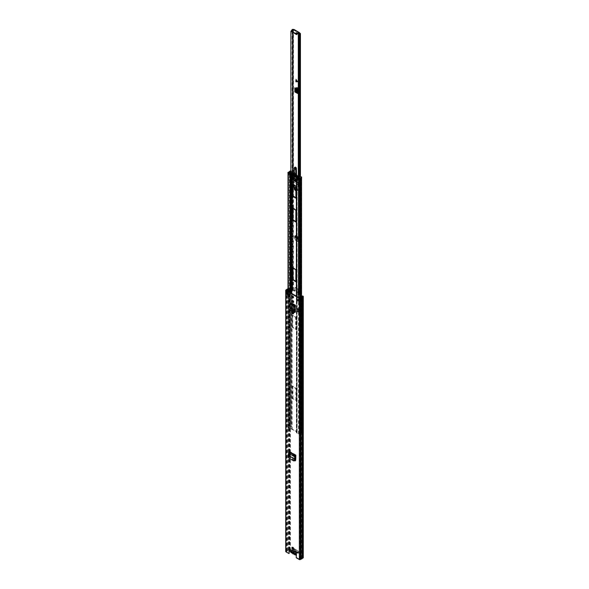 <?xml version="1.0" encoding="UTF-8"?>
<svg xmlns="http://www.w3.org/2000/svg" width="589" height="589" viewBox="0 0 589 589"><rect width="100%" height="100%" fill="white"/><g stroke="black" fill="none" stroke-linecap="round" stroke-linejoin="round"><path stroke-width="0.44" stroke-dasharray="2.94 2.21" d="M295.398 554.124L296.171 552.894A0.913 0.53 180 0 1 297.047 552.57A0.685 0.398 -0 0 0 297.548 551.893L293.609 549.618A0.685 0.398 -0 0 0 292.438 549.898A0.913 0.53 180 0 1 292.438 549.92A0.913 0.53 180 0 1 292.173 550.295A0.913 0.53 180 0 1 291.872 550.413L290.679 550.693L295.685 553.579L295.685 554.028L296.171 553.343A0.913 0.53 180 0 1 297.047 553.019A0.685 0.398 -0 0 0 297.548 552.342L293.609 550.067A0.685 0.398 -0 0 0 292.438 550.347A0.913 0.53 180 0 1 292.438 550.369A0.913 0.53 180 0 1 292.173 550.744A0.913 0.53 180 0 1 291.872 550.862L290.679 551.142L290.679 550.693M292.438 549.898A0.685 0.398 -0 0 0 292.438 549.905L292.438 550.354A0.685 0.398 -0 0 0 292.438 550.354L292.438 550.369M293.307 548.926A1.031 0.596 -120 0 0 293.536 548.882A1.031 0.596 -120 0 0 293.749 548.411A1.031 0.596 -120 0 0 293.3 547.372A1.031 0.596 -120 0 0 292.512 547.1A1.031 0.596 -120 0 0 292.35 547.277M293.432 313.701A1.053 0.604 -120 0 0 293.661 313.65A1.053 0.604 -120 0 0 293.882 313.171A1.053 0.604 -120 0 0 293.138 311.883L292.91 311.75A1.053 0.604 -120 0 0 292.387 311.699A1.053 0.604 -120 0 0 292.225 311.875M293.307 297.754A1.031 0.596 -120 0 0 293.536 297.703A1.031 0.596 -120 0 0 293.749 297.231A1.031 0.596 -120 0 0 293.3 296.201A1.031 0.596 -120 0 0 292.512 295.921A1.031 0.596 -120 0 0 292.35 296.105M293.432 302.356A1.053 0.604 -120 0 0 293.661 302.304A1.053 0.604 -120 0 0 293.882 301.826A1.053 0.604 -120 0 0 293.138 300.537L292.91 300.405A1.053 0.604 -120 0 0 292.387 300.353A1.053 0.604 -120 0 0 292.225 300.53M295.251 312.229L291.599 309.969L291.989 309.748A0.913 0.53 60 0 1 291.371 308.643L291.371 304.138M291.371 308.643L290.988 308.872A0.913 0.53 -120 0 0 291.599 309.969M290.988 308.872L290.988 304.093M294.78 460.252L290.775 457.94A0.913 0.53 60 0 1 290.134 456.858L289.744 457.086L289.611 451.785M294.64 460.62L290.392 458.168L290.775 457.94M289.744 457.086A0.913 0.53 -120 0 0 290.392 458.168M298.483 311.802L296.959 310.918M298.483 308.96L297.386 308.327L298.483 308.96L298.483 311.353L297.386 310.72L298.483 311.353M297.386 308.327L297.386 310.72M295.656 457.572L296.046 457.344L295.914 460.2A0.913 0.53 60 0 1 295.73 460.583A0.913 0.53 60 0 1 295.487 460.62M296.046 457.344L296.046 455.047A0.78 0.449 -60 0 1 295.656 455.879M290.134 456.858L290.002 451.557A0.78 0.449 -60 0 1 289.449 452.514L288.963 453L288.919 456.998L289.398 458.154L289.022 458.242M294.139 311.588L294.529 311.36L291.989 309.748M294.529 311.36L295.641 312.008A0.78 0.449 0 0 0 294.544 312.008L293.108 312.177M291.415 303.225A0.913 0.53 60 0 1 291.562 303.041A0.913 0.53 60 0 1 291.989 303.07L295.641 305.028A0.78 0.449 0 0 0 294.728 304.947M298.947 300.979L299.521 301.31L299.521 299.816L296.9 298.306L296.9 298.756M288.757 295.096L289.147 295.325L289.147 293.83L286.976 292.578L286.526 292.321L286.526 293.808L286.976 294.073M289.935 550.708L290.325 550.487A0.685 0.398 -120 0 0 289.413 550.097M289.994 550.295L289.994 289.044L290.384 288.824L290.384 550.074L289.074 549.876L288.058 550.45A1.009 0.582 0 0 0 287.196 550.943L286.313 551.584L289.405 553.365M295.428 553.719L295.818 553.498A0.685 0.398 -120 0 1 296.642 554.374L296.642 557.547L299.727 559.329L300.832 558.821A1.009 0.582 0 0 0 301.693 558.32L302.724 557.68L301.958 557.201L301.958 296.9M295.818 553.498A0.685 0.398 -120 0 0 295.722 553.601L295.332 553.822M296.642 557.547L296.252 557.768M288.065 291.422L287.491 291.835L287.491 293.329L288.065 292.917L288.073 291.415M288.728 292.888L288.558 291.57A0.641 0.368 180 0 1 288.492 291.629L287.925 292.026A0.641 0.368 180 0 1 287.881 292.056L287.881 293.55A0.641 0.368 0 0 0 287.925 293.521L288.492 293.116A0.641 0.368 0 0 0 288.558 293.064L288.249 292.733M301.067 300.427L300.353 300.751L300.353 299.264L301.075 298.925L301.391 300.316L301.067 298.932M299.97 299.035A0.641 0.368 180 0 1 300.022 299.013L300.721 298.682A0.641 0.368 180 0 1 300.81 298.645L300.81 300.14A0.641 0.368 0 0 0 300.721 300.176L300.022 300.508A0.641 0.368 0 0 0 299.97 300.53L299.97 299.035L299.131 299.521A0.641 0.368 180 0 0 298.947 299.779L298.947 299.934M287.498 291.827L287.498 293.322L286.659 293.808L286.659 292.321L287.491 291.835M286.136 292.542A0.641 0.368 180 0 0 287.042 292.542L287.881 292.056M299.521 301.237L300.353 300.751L300.361 299.256L299.521 299.742L299.521 301.31M299.072 301.053A0.641 0.368 0 0 1 299.131 301.016L299.97 300.53M289.994 289.044L289.074 288.625L288.058 289.199A1.009 0.582 0 0 0 288.006 289.199M290.384 288.824L289.655 288.404A0.685 0.398 0 0 0 288.691 288.404L288.006 288.794M290.384 550.074L289.655 549.655A0.685 0.398 0 0 0 288.691 549.655L287.822 550.155A1.553 0.898 0 0 0 286.681 550.811L285.93 551.245A0.685 0.398 0 0 0 285.724 551.525M303.276 557.68A0.685 0.398 0 0 0 303.07 557.4L301.958 557.201M302.341 556.973L302.341 295.722M287.822 550.155L287.822 288.904M286.681 550.811L286.681 289.56M296.51 298.535L296.9 298.306M299.131 299.521L299.131 300.044A0.641 0.368 180 0 1 298.947 299.779M288.757 294.051L289.147 293.83M288.757 295.545L289.147 295.325M288.728 291.393L288.249 291.238M295.685 554.028L290.141 551.09L290.436 550.627L295.693 553.66L290.436 550.627M295.347 554.043L295.693 553.645M290.038 550.98L290.384 550.582M289.994 310.27L289.994 305.014M294.139 304.609L294.529 304.38M290.127 309.947L293.506 311.949M288.669 454.62L289.059 454.399M293.572 460.87L289.398 458.154M289.611 454.082L290.002 453.854M298.277 309.085L298.277 311.471M294.927 554.786A1.782 1.031 60 0 1 294.154 554.035L293.572 554.043M294.78 550.038L294.684 550.781A0.641 0.368 60 0 1 295.531 551.267L296.827 551.216A1.465 0.847 -120 0 0 295.803 549.618A1.465 0.847 -120 0 0 294.78 550.038L293.381 549.228L293.381 549.677L294.794 550.494A1.465 0.847 -120 0 0 295.958 552.084A1.465 0.847 -120 0 0 296.812 551.657L295.501 551.702A0.641 0.368 60 0 1 294.721 551.245L293.212 552.114A0.641 0.368 -120 0 0 293.999 552.57L294.147 553.329A1.62 0.935 60 0 1 294.132 553.395M295.501 551.702L293.999 552.57M292.475 550.789A1.782 1.031 60 0 1 293.02 550.958A1.782 1.031 60 0 1 293.572 551.422L296.414 550.2A1.782 1.031 -120 0 0 295.641 549.449A1.782 1.031 -120 0 0 294.868 549.309L292.446 550.943A1.62 0.935 60 0 1 293.27 551.267A1.62 0.935 60 0 1 293.602 551.606L293.572 551.422M295.847 553.807A1.553 0.898 -120 0 0 294.765 552.158A1.553 0.898 -120 0 0 294.095 552.033L293.837 551.959A1.62 0.935 60 0 1 294.139 552.776A1.62 0.935 60 0 1 294.154 552.887L294.029 552.136A0.641 0.368 -120 0 0 293.182 551.65L290.598 550.833L290.598 551.282L293.212 552.114M294.147 553.329L295.45 554.08L294.029 552.136L295.531 551.267M291.886 551.576A1.62 0.935 60 0 1 292.21 551.017L291.953 550.796A1.553 0.898 -120 0 0 291.275 550.141A1.553 0.898 -120 0 0 290.215 551.135M296.812 551.657L298.225 552.475L296.827 551.216M292.475 553.41L294.868 551.606A1.782 1.031 -120 0 0 296.414 552.504L293.911 553.932M294.684 550.781L293.182 551.65M293.381 549.228L290.598 550.833M298.225 552.026L295.45 553.631M298.225 552.475L295.45 554.08M294.721 551.245L294.794 550.494M293.381 549.677L290.598 551.282M292.1 178.18A0.685 0.398 -0 0 0 291.467 178.069L290.524 178.018L290.554 176.42L291.467 176.317A0.685 0.398 180 0 1 292.1 176.428L296.952 179.225A0.685 0.398 180 0 1 297.136 179.593L297.136 181.346A0.685 0.398 0 0 0 296.952 180.978L296.26 180.624L296.09 181.044L292.1 178.18L292.1 428.902A0.685 0.398 0 0 0 291.467 428.799L290.517 428.888L288.632 427.68A1.634 0.942 0 0 0 289.781 427.143L289.95 426.915A1.009 0.582 180 0 1 291.165 426.598L291.327 171.76L291.165 426.598M300.95 177.709L300.95 432.245L301.472 432.149L301.472 177.62L300.95 177.709A1.009 0.582 180 0 1 300.994 177.878A1.009 0.582 180 0 1 300.397 178.408L300.007 178.511A1.634 0.942 0 0 0 299.072 179.174L296.981 178.084L297.136 177.539A0.685 0.398 0 0 0 296.952 177.171L292.1 174.373A0.685 0.398 0 0 0 291.467 174.263L290.517 174.351L288.632 173.151A1.634 0.942 0 0 0 289.781 172.606L289.95 172.386A1.009 0.582 180 0 1 291.165 172.062M296.392 182.089L296.392 181.839A0.685 0.398 180 0 0 296.458 182.008L296.974 181.736L296.525 182.03M300.95 432.245A1.009 0.582 180 0 1 300.994 432.414A1.009 0.582 180 0 1 300.397 432.944L300.007 433.04A1.634 0.942 0 0 0 299.072 433.71L296.981 432.62L297.136 432.076A0.685 0.398 0 0 0 296.952 431.708L292.1 428.902M296.414 178.121L296.414 177.944A0.685 0.398 180 0 1 296.414 177.944L296.944 178.011L296.944 180.065L296.414 179.991L296.561 177.392L291.717 174.594L290.981 174.653M293.072 398.488L292.843 386.148L296.304 388.409L296.304 399.983L292.681 398.709L292.358 398.149L292.681 386.399L295.914 388.637L295.914 400.203L292.681 398.709M295.98 316.941L295.98 329.258L292.748 327.02L292.748 315.446L295.98 316.941L295.59 317.162L295.818 329.501L292.358 327.241L292.358 315.675L295.59 317.162M292.748 267.752L293.072 267.487L296.304 269.733L296.304 281.299L295.914 281.446M292.748 184.151L293.072 183.886L296.304 186.131L296.304 197.698L295.914 197.845M292.748 208.035L293.072 207.777L296.304 210.015L296.304 221.582L295.914 221.736M301.472 432.149A1.553 0.898 180 0 1 301.546 432.414A1.553 0.898 180 0 1 300.618 433.232L300.228 433.335A1.082 0.626 0 0 0 299.602 433.776A0.641 0.368 180 0 1 298.527 433.96L296.591 432.841A0.685 0.398 180 0 1 296.414 432.473L296.561 431.928L291.717 429.131L290.767 429.219A0.685 0.398 180 0 1 290.127 429.109L288.198 427.997A0.641 0.368 180 0 1 288.514 427.371A1.082 0.626 0 0 0 289.28 427.01L289.449 426.789A1.553 0.898 180 0 1 291.327 426.296M292.438 179.085L291.717 178.401L290.767 178.489A0.685 0.398 180 0 1 290.318 178.46L290.163 176.796M296.392 181.839A0.685 0.398 180 0 1 296.414 181.751L296.561 181.198L295.229 180.992M296.392 179.35L297.136 179.593L297.136 177.539L296.414 177.944M301.472 177.62A1.553 0.898 180 0 1 301.546 177.878A1.553 0.898 180 0 1 300.618 178.703L300.228 178.798A1.082 0.626 0 0 0 299.602 179.24A0.641 0.368 180 0 1 298.851 179.527M288.006 173.203L288.006 173.262A0.641 0.368 180 0 1 288.514 172.842A1.082 0.626 0 0 0 289.28 172.481L289.449 172.253A1.553 0.898 180 0 1 291.327 171.76M300.729 176.855L300.729 177.598A0.78 0.449 180 0 1 299.757 178.29L299.757 183.216L298.277 183.761L296.981 183.01L297.217 182.251L296.142 181.633L296.142 183.606L292.91 181.743A1.826 1.053 120 0 0 293.234 180.573L293.234 179.579L290.517 179.277L289.228 178.533L290.163 177.679A0.78 0.449 180 0 1 291.584 177.429A0.78 0.449 180 0 1 290.701 177.878L290.038 178.482L292.056 178.747L297.901 182.126L297.673 182.885L298.365 183.289L299.411 182.907A0.78 0.449 180 0 1 300.957 182.848A0.78 0.449 180 0 1 299.757 183.216M299.411 177.23L299.411 182.907M299.757 178.29L298.277 178.835L296.981 178.084L297.217 177.326L291.835 174.219L290.517 174.351L289.228 173.608L290.163 172.754A0.78 0.449 180 0 1 291.356 172.187L291.327 171.09A0.913 0.53 0 0 0 290.878 170.943M290.163 172.754L290.163 177.679M291.835 178.025L290.613 178.003L290.613 176.545L291.835 176.273L297.217 179.38L297.003 181.684L297.217 181.132L291.835 178.025L291.835 179.144M297.217 177.326L297.217 179.38M291.835 174.219L291.835 176.273M293.057 176.648L293.057 178.99L294.058 178.415L294.058 176.067L293.057 176.648L294.058 176.052L293.918 174.926L294.088 176.03L293.948 174.955M297.747 176.361L292.092 173.063L293.918 174.926L292.637 173.409L293.057 176.634M297.901 177.348L297.901 182.126M291.835 173.07L292.056 178.747M293.057 174.521L293.057 177.834L292.056 178.415L293.123 177.944L293.992 178.452L292.991 179.027L292.122 178.526M296.488 176.98L296.414 177.974M300.861 176.781L300.861 177.525L301.347 177.62A0.913 0.53 180 0 1 301.612 177.996M290.738 173.21L290.738 178.879M290.038 172.805L290.038 178.482M290.701 173.188L290.701 177.878M290.878 172.209A0.78 0.449 0 0 0 291.356 171.443L291.356 172.187M289.228 173.608L289.228 178.533M290.517 428.888L290.517 179.277M292.91 179.763L292.91 181.743M297.217 181.132L297.217 182.251M297.003 181.684L296.561 181.942L297.003 181.684M296.981 432.62L296.981 183.01M298.277 178.835L298.277 183.761M298.365 177.613L298.365 183.289M297.673 177.215L297.673 182.885M296.142 183.606A1.826 1.053 120 0 0 296.466 182.435L296.466 181.441L293.234 179.579M291.835 173.1L292.424 173.438L291.518 173.961M296.37 176.759L297.268 176.236L297.865 176.582M288.095 172.209L288.095 172.952L290.031 171.833A0.913 0.53 180 0 1 291.327 171.833L291.489 172.113M297.268 176.236A5.603 3.232 -120 0 0 292.424 173.438M295.229 180.698L295.693 180.963L295.369 179.395M295.693 180.963L295.693 179.203M293.918 175.007L292.092 173.063L293.182 174.499L293.123 177.944L294.088 178.379L294.088 176.03L294.088 178.379L293.035 179.034M296.164 80.516L295.899 79.044L298.159 81.746L295.899 81.842L296.164 80.516L297.968 81.864M296.009 80.31L297.165 81.716M296.834 188.922A0.913 0.53 -120 0 0 297.29 188.966A0.913 0.53 -120 0 0 297.438 188.23A0.913 0.53 -120 0 0 296.834 187.427A0.913 0.53 -120 0 0 296.377 187.383A0.913 0.53 -120 0 0 296.238 188.112A0.913 0.53 -120 0 0 296.834 188.922M296.385 187.685A0.913 0.53 60 0 1 296.981 188.495A0.913 0.53 60 0 1 296.841 189.224A0.913 0.53 60 0 1 296.385 189.179A0.913 0.53 60 0 1 295.788 188.377A0.913 0.53 60 0 1 295.928 187.641A0.913 0.53 60 0 1 296.385 187.685M297.07 34.295A1.031 0.596 -120 0 0 297.349 34.25A1.031 0.596 -120 0 0 297.511 33.426A1.031 0.596 -120 0 0 296.834 32.52A1.031 0.596 -120 0 0 296.326 32.469A1.031 0.596 -120 0 0 296.134 33.19A1.031 0.596 -120 0 0 296.672 34.081M296.12 34.25A1.031 0.596 60 0 1 295.869 32.734A1.031 0.596 60 0 1 296.385 32.785A1.031 0.596 60 0 1 297.099 33.904M294.603 237.36L294.603 235.924A0.869 0.501 120 0 0 295.222 236.277L295.59 236.123L295.597 236.785L296.09 236.027A0.869 0.501 120 0 0 295.479 235.607L294.603 237.36L294.662 239.009A0.913 0.53 -120 0 0 295.31 240.098L297.46 241.343A0.913 0.53 -120 0 0 297.916 241.387A0.913 0.53 -120 0 0 298.108 240.997L298.557 240.739L298.616 237.713L299.035 237.661A0.869 0.501 120 0 1 299.646 238.081L298.807 240.238L299.632 239.649L299.61 238.582M295.06 237.102L295.118 238.751L294.662 239.009M295.31 240.098L295.759 239.841A0.913 0.53 60 0 1 295.118 238.751M295.759 239.841L297.916 241.078L297.46 241.343M298.557 240.739A0.913 0.53 60 0 1 298.373 241.129A0.913 0.53 60 0 1 297.916 241.078M295.899 79.044L295.899 81.842M297.474 89.403L297.931 89.145L295.288 87.555L295.869 87.408A0.869 0.501 -0 0 1 297.143 87.437L297.526 87.695L297.07 87.96L299.146 89.557L299.381 89.204L297.526 87.695M297.07 92.068L297.526 91.803L297.143 91.538A0.869 0.501 0 0 0 295.869 91.509L295.288 91.656L295.877 92.002M298.1 92.996L298.549 92.731A0.913 0.53 60 0 1 298.358 93.15A0.913 0.53 60 0 1 298.071 93.18M298.549 92.731L298.549 90.25L298.1 90.507M297.931 89.145A0.913 0.53 60 0 1 298.549 90.25M294.007 29.789L293.624 30.017L299.013 33.124L293.558 30.046L294.007 29.789L293.572 29.538M298.321 293.381L299.587 294.375A1.657 0.957 0 0 0 297.739 295.133L298.343 295.295A1.016 0.589 180 0 1 299.499 294.743A0.729 0.42 0 0 0 300.118 294.625L300.199 294.574A0.78 0.449 0 0 0 300.199 293.94L298.778 293.123L298.321 293.381L297.997 292.821L298.454 292.564L298.778 293.123M295.222 290.694L294.448 291.143L295.222 290.694L295.317 287.498L298.13 289.015L298.454 292.564M294.898 290.878L293.477 290.06A0.78 0.449 0 0 0 292.38 290.06L292.291 290.105A0.729 0.42 0 0 0 292.085 290.465A1.016 0.589 180 0 1 292.092 290.539A1.016 0.589 180 0 1 291.128 291.128L291.408 291.481A1.657 0.957 0 0 0 292.733 290.539A1.657 0.957 0 0 0 292.718 290.414L292.748 172.827L292.748 286.637M298.108 240.997L298.159 237.978A0.869 0.501 120 0 0 298.778 238.331L299.146 238.17L299.153 238.839M294.765 290.959L294.765 287.969L295.222 287.712M295.545 287.52L294.765 287.969M295.089 287.785L297.681 289.273L298.13 289.015M298.454 289.574L297.997 289.84L297.681 289.273M297.997 289.84L297.997 292.821M294.448 291.143L292.748 290.37M292.291 290.105L292.291 286.747A0.729 0.42 0 0 0 292.085 287.101A1.016 0.589 180 0 1 292.092 287.167A1.016 0.589 180 0 1 291.128 287.771L290.878 173.195M292.291 286.747L290.966 287.049L290.878 31.313M291.408 291.481L291.408 288.124L290.878 287.417L292.718 286.666M299.661 294.36L299.661 290.627L298.299 291.577L298.947 291.658L298.947 177.399M297.739 295.133L297.739 291.776L298.314 291.71L298.314 177.583M298.343 295.295L298.343 291.938L299.543 291.047L298.94 291.577L298.94 35.09M299.749 291.003L299.499 291.386A0.729 0.42 0 0 0 299.749 291.378L299.749 176.796M293.668 30.039L293.624 29.494L299.551 32.918M293.624 30.017L291.761 31.541L291.761 31.018M299.661 291.003L299.587 291.018A1.657 0.957 0 0 0 298.248 291.26A1.657 0.957 0 0 0 297.739 291.776L298.343 291.938A1.016 0.589 180 0 1 298.652 291.548A1.016 0.589 180 0 1 299.499 291.386L299.499 294.743M299.617 33.794L299.587 294.375M292.078 287.027L292.092 287.167A1.016 0.589 180 0 1 292.092 287.182L292.092 290.539M292.733 290.539L292.733 287.182A1.657 0.957 0 0 1 291.408 288.124L291.128 291.128M294.831 87.813A0.869 0.501 -0 0 0 296.061 87.813L297.07 87.96M297.526 91.803L298.564 92.289L299.381 91.729L299.381 89.204M298.1 92.576L299.278 92.061L299.146 89.557M296.532 88.269L296.076 88.534M296.053 236.528L296.157 237.647L299.632 239.649L299.212 240.091L296.635 238.987L295.626 237.853L295.597 236.785M298.616 239.156L298.159 239.414M295.914 190.232A1.598 0.92 -120 0 0 296.503 190.21A1.598 0.92 -120 0 0 296.79 189.062A1.598 0.92 -120 0 0 295.914 187.663M295.118 187.449A1.598 0.92 -120 0 0 296.157 189.872A1.598 0.92 -120 0 0 296.959 189.952A1.598 0.92 -120 0 0 297.202 188.664A1.598 0.92 -120 0 0 296.157 187.258A1.598 0.92 -120 0 0 295.361 187.177A1.598 0.92 -120 0 0 295.163 187.368M296.569 174.823L296.841 184.004A0.641 0.368 -120 0 0 297.747 184.571L298.505 177.723A0.641 0.368 60 0 1 299.403 178.379L298.034 189.636A2.349 1.355 60 0 1 297.563 190.468A2.349 1.355 60 0 1 296.385 190.35A2.349 1.355 60 0 1 294.743 187.817L293.344 177.694L294.574 178.489L294.802 170.228A1.281 0.744 60 0 1 294.883 169.875L295.207 169.242A0.854 0.493 -120 0 0 295.089 168.402A1.068 0.618 60 0 1 295.096 167.18M295.862 174.138L296.164 184.394A0.641 0.368 -120 0 0 297.07 184.961L297.828 178.114A0.641 0.368 60 0 1 298.726 178.769L297.357 190.026A2.349 1.355 60 0 1 296.878 190.858A2.349 1.355 60 0 1 295.914 190.851M296.157 188.119L296.429 189.04L296.157 188.119M296.385 188.878L296.112 187.957L296.385 188.878M293.587 184.637L294.058 173.041M293.3 184.467L293.3 178.82L292.461 178.202L293.234 184.431M297.828 178.114L298.505 177.723M293.889 178.879L294.574 178.489M296.51 189.106A0.913 0.53 -120 0 0 296.974 189.15A0.913 0.53 -120 0 0 297.114 188.421A0.913 0.53 -120 0 0 296.51 187.611A0.913 0.53 -120 0 0 296.053 187.567A0.913 0.53 -120 0 0 295.914 188.296A0.913 0.53 -120 0 0 296.51 189.106M296.51 188.804L296.238 187.884L296.51 188.804M296.157 189.776A1.487 0.854 -120 0 0 296.9 189.849A1.487 0.854 -120 0 0 297.128 188.657A1.487 0.854 -120 0 0 296.157 187.354A1.487 0.854 -120 0 0 295.413 187.28A1.487 0.854 -120 0 0 295.185 188.465A1.487 0.854 -120 0 0 296.157 189.776M295.914 190.137A1.487 0.854 -120 0 0 296.451 190.114A1.487 0.854 -120 0 0 296.709 189.054A1.487 0.854 -120 0 0 295.914 187.758M296.046 455.047L290.002 451.557M295.641 312.008L295.641 305.028M299.727 559.329L299.727 298.078M296.642 554.374L296.252 554.595M288.492 291.629L288.492 293.116M287.925 292.026L287.925 293.521M300.022 299.013L300.022 300.508M300.721 300.176L300.721 298.682M287.042 292.542L287.042 293.064M301.715 558.291L301.715 297.04M301.693 558.32L301.693 297.07M300.832 558.821L300.832 297.563M300.78 558.836L300.78 297.578M299.926 559.329L299.926 298.078M289.273 549.876L289.273 288.625M289.074 549.876L289.074 288.625M288.058 550.45L288.058 289.199M288.109 550.435L288.109 289.184M287.196 550.943L287.196 294.198M287.196 293.948L287.196 290.841M287.174 550.98L287.174 294.183M287.174 293.963L287.174 290.826M303.07 557.4L303.07 296.142M289.655 549.655L289.655 288.404M288.691 549.655L288.691 288.404M285.93 551.245L285.93 289.994M292.748 300.765L293.138 300.537M292.519 300.633L292.91 300.405M292.748 312.111L293.138 311.883M292.519 311.979L292.91 311.75M300.81 298.645L300.81 300.14M301.075 298.925L301.075 300.419M288.558 291.57L288.558 293.064M297.047 552.57L297.047 553.019M296.171 552.894L296.171 553.343M297.548 551.893L297.548 552.342M293.609 549.618L293.609 550.067M291.872 550.413L291.872 550.862M294.544 312.008L294.544 305.028M292.21 311.044L292.21 304.226M292.645 311.228L292.645 304.366M293.83 312.207L293.83 305.227M294.176 312.214L294.176 305.242M291.989 303.07L291.599 303.291L291.584 293.374M295.494 456.004L289.449 452.514M295.096 459.03L289.162 455.599M295.126 458.802L289.17 455.363M295.008 456.482L288.963 453M295.163 456.195L289.118 452.705M288.544 457.086L288.919 456.998M295.523 460.421L295.914 460.2M295.126 551.422L294.669 551.495L295.126 551.422A1.553 0.898 60 0 0 296.481 552.202L296.871 552.43L296.481 552.202M291.437 552.769A1.782 1.031 60 0 1 290.274 551.201A1.782 1.031 60 0 1 290.546 549.773A1.782 1.031 60 0 1 291.437 549.861A1.782 1.031 60 0 1 292.21 550.612L294.758 549.154L293.005 548.352A1.782 1.031 -120 0 0 292.733 549.78A1.782 1.031 -120 0 0 293.896 551.356A1.782 1.031 -120 0 0 294.669 551.495L292.21 552.909A1.782 1.031 60 0 1 292.129 552.931M294.728 551.194A1.553 0.898 60 0 1 294.058 551.076A1.553 0.898 60 0 1 292.961 549.169A1.553 0.898 60 0 1 294.058 548.536A1.553 0.898 60 0 1 294.728 549.191L295.126 549.419A1.553 0.898 60 0 1 295.803 549.544A1.553 0.898 60 0 1 296.481 550.2L294.154 551.738A1.782 1.031 60 0 1 294.927 551.878A1.782 1.031 60 0 1 296.179 554.249M296.871 552.43A1.553 0.898 60 0 0 297.548 553.086A1.553 0.898 60 0 0 298.645 552.453A1.553 0.898 60 0 0 297.548 550.553A1.553 0.898 60 0 0 296.871 550.428L294.669 549.198A1.782 1.031 -120 0 0 293.896 548.44A1.782 1.031 -120 0 0 293.307 548.271M294.11 554.058L296.613 552.615A1.782 1.031 -120 0 0 297.386 553.365A1.782 1.031 -120 0 0 298.277 553.454A1.782 1.031 -120 0 0 298.549 552.026A1.782 1.031 -120 0 0 297.386 550.457A1.782 1.031 -120 0 0 296.613 550.317L297.504 550.443C298.726 551.444 298.991 552.445 298.277 553.454L296.252 554.624M291.953 550.796L292.409 550.73M294.728 549.191L295.126 549.419M293.955 551.621L294.095 552.033M296.871 550.428L296.481 550.2M291.584 304.16L291.584 179.166M292.1 176.428L292.1 174.373M291.584 176.626L291.584 174.896M296.414 296.157L296.414 432.473L296.944 432.547L296.944 181.817L296.414 182.089M296.952 179.225L296.952 177.171M296.952 431.708L296.952 180.978M297.136 432.076L297.136 181.346L296.598 181.272L296.598 432.002L297.136 432.076M290.767 176.737L290.767 174.675M290.767 292.902L290.767 178.865M291.717 429.131L291.717 304.167M291.717 303.35L291.717 293.447M291.717 179.137L291.717 178.401M291.717 174.97L291.717 174.594M296.591 432.841L296.591 296.267M296.561 179.446L296.561 177.392M296.561 431.928L296.561 181.198M290.127 429.109L290.127 292.534M290.127 178.467L290.127 176.766M300.228 179.012L300.228 297.901M300.618 178.784L300.618 297.673M289.28 427.01L289.781 427.143L289.781 172.606L289.28 172.481L289.28 427.01M289.449 426.789L289.95 426.915L289.95 172.386L289.449 172.253L289.449 426.789M299.072 433.71L299.072 179.174M298.917 433.732L298.917 179.203M288.632 427.68L288.632 173.151M288.588 427.769L288.588 173.24M299.602 433.776L299.602 298.005M298.527 433.96L298.527 300.736M298.527 299.698L298.527 297.379M288.514 427.371L288.514 172.842M288.198 427.997L288.198 294.772M288.198 293.727L288.198 291.415M295.914 210.236L296.304 210.015M295.59 209.677L295.98 209.456M295.914 186.352L296.304 186.131M295.59 185.793L295.98 185.572M295.914 269.953L296.304 269.733M295.59 269.394L295.98 269.166M295.914 317.721L296.304 317.5M292.681 315.483L293.072 315.262M292.358 315.675L292.748 315.446M292.358 327.241L292.748 327.02M292.681 327.801L293.072 327.58M295.59 329.479L295.98 329.258M295.914 329.295L296.304 329.067M292.358 398.149L292.748 397.928M295.59 400.395L295.98 400.167M295.914 400.203L296.304 399.983M295.914 388.637L296.304 388.409M295.59 388.077L295.98 387.849M292.681 386.399L293.072 386.17M292.358 386.583L292.748 386.362M292.313 178.747L292.696 178.526M292.438 178.975L292.829 178.747M295.707 181.265L296.09 181.044M295.833 181.191L296.223 180.97M295.833 180.933L296.223 180.705M295.965 180.86L296.355 180.632M296.458 180.256L296.959 180.116M296.326 182.075L296.959 181.868M301.185 177.525L301.185 176.781M301.347 176.869L301.347 177.62M290.031 171.09L290.031 171.833M291.489 171.178L291.489 171.929M291.327 171.833L291.327 171.09M297.055 179.903L296.458 180.249M290.929 178.121L290.2 178.541M290.613 178.003L290.075 178.312M296.466 182.435L293.234 180.573M295.06 235.666L298.616 237.713M295.288 91.656L295.288 87.555M300.199 293.94L300.199 33.359M293.477 290.06L293.477 29.479M294.603 235.924L298.159 237.978M293.02 290.318L293.02 279.775M293.02 267.907L293.02 220.058M293.02 208.197L293.02 196.174M293.02 184.305L293.02 172.827M293.02 32.579L293.02 29.987M292.718 32.402L292.718 30.23L292.748 32.417M292.092 286.585L292.092 29.737M292.291 286.372L292.291 29.531M299.661 290.627L299.661 33.779M300.118 294.625L300.118 176.722M292.829 290.318L292.829 279.539M292.829 267.796L292.829 219.822M292.829 208.086L292.829 195.938M292.829 184.195L292.829 172.82M292.829 32.469L292.829 30.142M292.38 290.06L292.38 29.479M300.199 294.574L300.199 176.722M295.612 91.656L295.612 87.555M295.869 91.509L295.869 87.408M297.143 91.538L297.143 87.437M298.115 92.178L298.115 88.136M298.203 92.215L298.203 88.173M296.061 88.527L296.061 87.813M297.968 89.984L297.968 88.527M297.629 89.521L297.629 88.372M296.657 88.895L296.657 87.673M296.319 88.681L296.319 87.665M296.164 80.06L297.968 81.407M295.222 235.755L298.778 237.809M295.479 235.607L299.035 237.661M296.09 236.027L299.646 238.081M296.024 237.323L299.529 239.348M296.039 237.404L299.536 239.428M297.047 238.538L296.635 238.987M295.222 236.277L298.778 238.331M295.626 237.853L299.109 239.863M295.568 237.536L299.079 239.561M295.641 236.241L299.197 238.295M295.479 236.13L299.035 238.184M295.744 238.089L296.157 237.647M296.164 184.394L296.841 184.004M297.357 190.026L298.034 189.636M292.38 178.253L293.344 177.694M292.461 178.202L293.432 177.642M294.066 188.208L294.743 187.817M298.726 178.769L299.403 178.379M297.07 184.961L297.747 184.571M295.089 168.402L294.412 168.793M294.883 169.875L294.206 170.273M294.529 169.632L295.207 169.242M294.125 170.626L294.802 170.228M296.672 188.642L296.444 187.869L296.672 188.642M296.51 188.546L296.51 188.171L296.51 188.546M296.672 189.01A0.913 0.53 -120 0 0 297.136 189.054A0.913 0.53 -120 0 0 297.276 188.325A0.913 0.53 -120 0 0 296.672 187.516A0.913 0.53 -120 0 0 296.215 187.471A0.913 0.53 -120 0 0 296.076 188.208A0.913 0.53 -120 0 0 296.672 189.01M292.122 547.321L292.512 547.1M293.27 313.878L293.661 313.65M292.122 296.149L292.512 295.921M293.27 302.532L293.661 302.304M289.155 550.104L289.545 549.876M302.724 557.68L302.724 296.422M286.276 551.525L286.276 290.274M291.997 300.581L292.387 300.353M293.153 297.931L293.536 297.703M291.997 311.927L292.387 311.699M293.153 549.103L293.536 548.882M299.492 299.779L299.492 301.273M297.754 552.173L297.754 552.622M291.18 303.261L291.562 303.041M295.339 460.804L295.73 460.583M290.156 551.098L290.546 549.773L292.681 548.536M295.428 551.768L293.926 552.637M294.787 550.656L293.285 551.525M295.177 551.768L295.958 552.084M293.705 551.628L293.27 551.267M296.944 432.562L296.944 181.839M296.944 180.079L296.944 178.033M297.151 179.505L297.151 177.451M297.151 431.987L297.151 181.257M296.392 432.562L296.392 296.149M296.606 179.505L296.606 177.451M296.606 431.987L296.606 181.257M300.994 432.414L300.994 177.878M288.558 427.732L288.558 173.203M301.546 432.414L301.546 297.305M288.006 427.732L288.006 294.669M288.006 293.624L288.006 291.305M295.818 222.016L296.208 221.795M292.453 207.976L292.843 207.755M295.818 198.132L296.208 197.904M292.453 184.092L292.843 183.864M292.453 267.693L292.843 267.465M295.818 281.733L296.208 281.505M292.453 315.461L292.843 315.24M295.818 329.501L296.208 329.28M295.818 400.417L296.208 400.189M292.453 386.377L292.843 386.148M295.796 181.279L296.186 181.051M295.869 180.845L296.26 180.624M299.403 177.237L299.403 182.848M290.031 172.503L290.031 177.429M291.584 171.76L291.584 177.429M300.957 177.915L300.957 182.848M291.555 171.274L291.555 172.017M297.018 181.736L296.547 182.008M290.708 176.428L290.244 176.7M292.173 173.085L293.94 174.94M296.841 189.224L297.29 188.966M296.9 34.515L297.349 34.25M298.299 291.577L298.299 177.576M293.646 30.061L294.102 29.796M299.786 294.257L299.786 33.676M300.427 294.257L300.427 176.744M293.661 30.002L299.072 33.124M295.317 287.498L294.861 287.763M294.677 291.165L295.126 290.907M295.869 32.734L296.326 32.469M298.652 291.548L299.138 291.231M292.078 290.406L292.078 287.049M292.733 287.123L292.718 290.406M291.386 288.087L291.04 287.373M295.928 187.641L296.377 187.383M298.358 93.15L297.909 93.415M295.104 235.769L298.66 237.823M295.914 235.563L299.47 237.617M294.787 236.322L298.343 238.376M295.59 236.123L299.146 238.17M298.373 241.129L297.916 241.387M299.219 240.327L299.646 239.885M296.959 189.952L296.503 190.21M296.878 190.858L297.563 190.468M292.394 178.187L293.366 177.628M297.953 177.885L298.63 177.495M296.937 185.196L297.614 184.806M295.361 187.177L294.905 187.442M296.9 188.664L296.444 187.869L296.9 188.664M296.053 187.567L296.79 187.508L296.974 189.15M296.9 189.849L296.451 190.114"/><path stroke-width="0.88" d="M292.35 547.277A1.031 0.596 -120 0 0 292.299 547.571A1.031 0.596 -120 0 0 293.307 548.926M293.359 548.631A1.031 0.596 -120 0 0 292.91 547.601A1.031 0.596 -120 0 0 292.122 547.321A1.031 0.596 -120 0 0 291.908 547.792A1.031 0.596 -120 0 0 292.358 548.83A1.031 0.596 -120 0 0 293.153 549.103A1.031 0.596 -120 0 0 293.359 548.631M292.225 311.875A1.053 0.604 -120 0 0 292.91 313.473L293.138 313.598A1.053 0.604 -120 0 0 293.432 313.701M292.748 313.827A1.053 0.604 -120 0 0 293.27 313.878A1.053 0.604 -120 0 0 293.491 313.392A1.053 0.604 -120 0 0 292.748 312.111L292.519 311.979A1.053 0.604 -120 0 0 291.997 311.927A1.053 0.604 -120 0 0 291.835 312.766A1.053 0.604 -120 0 0 292.519 313.694L293.138 313.598M292.35 296.105A1.031 0.596 -120 0 0 292.299 296.392A1.031 0.596 -120 0 0 293.307 297.754M293.359 297.46A1.031 0.596 -120 0 0 292.91 296.422A1.031 0.596 -120 0 0 292.122 296.149A1.031 0.596 -120 0 0 291.908 296.62A1.031 0.596 -120 0 0 292.358 297.651A1.031 0.596 -120 0 0 293.153 297.931A1.031 0.596 -120 0 0 293.359 297.46M292.225 300.53A1.053 0.604 -120 0 0 292.91 302.128L293.138 302.253A1.053 0.604 -120 0 0 293.432 302.356M292.748 302.481A1.053 0.604 -120 0 0 293.27 302.532A1.053 0.604 -120 0 0 293.491 302.047A1.053 0.604 -120 0 0 292.748 300.765L292.519 300.633A1.053 0.604 -120 0 0 291.997 300.581A1.053 0.604 -120 0 0 291.835 301.421A1.053 0.604 -120 0 0 292.519 302.348L293.138 302.253M291.584 304.16L291.584 303.283L295.251 305.249L294.559 305.463A0.78 0.449 0 0 1 293.388 305.411L293.506 304.969L292.21 304.226L290.973 304.093L290.127 304.712M290.988 304.093L291.371 303.46A0.913 0.53 60 0 1 291.415 303.225M291.599 303.291A0.913 0.53 -120 0 0 291.18 303.261A0.913 0.53 -120 0 0 290.988 303.681M288.757 294.051L286.136 292.542L286.136 294.036L288.757 295.545L288.757 294.051M296.51 300.022L299.131 301.539L299.131 300.044L296.51 298.535L296.51 300.022L298.947 300.979M288.006 288.794L287.822 288.904A1.553 0.898 0 0 0 286.681 289.56L285.93 289.994A0.685 0.398 0 0 0 285.93 290.554L299.345 298.299A0.685 0.398 0 0 0 300.309 298.299L301.067 297.865A1.553 0.898 0 0 0 302.201 297.202L303.07 296.701A0.685 0.398 0 0 0 303.276 296.422L303.276 557.68A0.685 0.398 0 0 1 303.07 557.96L302.201 558.46A1.553 0.898 0 0 1 301.067 559.116L300.309 559.55A0.685 0.398 0 0 1 299.345 559.55L296.252 557.768L296.252 554.595A0.685 0.398 -120 0 0 295.332 553.822L295.722 553.601M285.724 290.274L285.724 551.525A0.685 0.398 0 0 0 285.93 551.805L289.015 553.586L289.015 550.413A0.685 0.398 -120 0 1 289.935 550.708L290.679 551.142M295.656 455.879A0.78 0.449 -60 0 1 295.494 456.004L295.008 456.482L295.104 457.889L294.714 458.109L294.618 456.747A0.78 0.449 -60 0 1 295.163 455.746L295.656 455.275L295.523 460.421A0.913 0.53 -120 0 1 295.339 460.804A0.913 0.53 -120 0 1 294.883 460.76L294.64 460.62M296.959 310.918L296.959 308.533L298.483 309.409L298.483 311.802L296.959 310.918M295.487 460.62A0.913 0.53 60 0 1 295.266 460.539L294.78 460.252M291.371 304.138L291.371 303.46M296.9 298.756L296.9 299.801M286.136 294.036A0.641 0.368 0 0 0 286.976 294.073L288.757 295.096M289.413 550.097A0.685 0.398 -120 0 0 289.405 550.192L289.015 553.586M288.006 289.199A1.009 0.582 0 0 0 287.196 289.692L286.313 290.333L299.727 298.078L300.832 297.563A1.009 0.582 0 0 0 301.693 297.07L302.724 296.422L301.958 295.95L301.958 296.9M287.881 293.55L287.042 294.036A0.641 0.368 0 0 1 286.976 294.073M303.276 296.422A0.685 0.398 0 0 0 303.07 296.142L301.958 295.95M302.201 558.46L302.201 297.202M301.067 559.116L301.067 297.865M299.072 301.053A0.641 0.368 0 0 0 299.131 301.539M295.347 554.043L295.693 553.66L295.347 554.043L289.935 550.708M290.134 304.631L289.994 310.27L293.388 312.391A0.78 0.449 0 0 0 294.559 312.442L295.251 312.229L295.251 305.249M294.728 304.947A0.78 0.449 0 0 0 294.544 305.028L293.506 304.969M289.994 305.014L290.841 304.388L293.108 305.198M294.714 458.109L294.382 460.458L293.572 460.87L289.022 458.242L288.544 457.086L288.573 453.258A0.78 0.449 -60 0 1 289.118 452.256L289.611 451.785L295.656 455.275M295.104 457.889L294.75 460.362L293.572 460.87M298.483 309.409L298.196 311.971M298.196 309.578L296.959 308.533M294.11 554.058L293.572 554.043L294.095 554.035A1.553 0.898 -120 0 0 294.765 554.691A1.553 0.898 -120 0 0 295.847 553.807M294.132 553.395A1.62 0.935 60 0 1 293.837 553.815M293.602 553.896A1.62 0.935 60 0 1 293.02 553.741A1.62 0.935 60 0 1 292.446 553.226L292.475 553.41A1.782 1.031 60 0 0 293.572 554.043M290.215 551.135A1.553 0.898 -120 0 0 291.275 552.681A1.553 0.898 -120 0 0 291.953 552.799L292.21 552.872A1.62 0.935 60 0 1 291.916 552.114M295.914 281.446L292.748 279.245L292.748 267.752M295.914 197.845L292.748 195.644L292.748 184.151M295.914 221.736L292.748 219.528L292.748 208.035M290.163 176.796L290.318 176.707A0.685 0.398 0 0 0 290.767 176.737L291.717 176.648L296.392 179.35M296.414 178.121L296.414 179.991A0.685 0.398 0 0 0 296.458 180.256L296.458 182.008L296.458 180.543L295.369 179.763L295.369 181.522L296.458 182.001M298.851 179.527A0.641 0.368 180 0 1 298.527 179.424L296.591 178.312A0.685 0.398 180 0 1 296.407 177.952M295.914 210.236L295.818 222.016L292.358 219.756L292.358 208.182L295.914 210.236M295.59 198.11L292.358 195.872L292.453 184.092L295.914 186.352L295.914 197.919M292.681 267.715L295.914 269.953L295.818 281.733L292.358 279.473L292.358 267.899M295.229 180.992L292.438 179.085M290.981 174.653L290.767 174.683A0.685 0.398 180 0 1 290.127 174.58L288.198 173.46A0.641 0.368 180 0 1 288.021 173.276L288.006 291.305M290.716 173.939L290.716 174.683L290.311 174.609L290.311 173.865L291.143 173.895L296.488 176.98L296.539 178.202L298.763 179.483L298.763 178.739L301.347 177.62A0.913 0.53 -0 0 0 301.612 177.245A0.913 0.53 -0 0 0 301.347 176.869L300.729 176.855A0.78 0.449 -0 0 0 299.411 177.23L298.365 177.613L297.673 177.215L297.901 176.45L297.901 177.348M291.165 177.341L290.075 176.862L290.075 178.312L291.165 179.093L291.165 177.341L291.813 177.341L291.813 179.093L291.165 179.093M295.369 179.763L295.693 179.203L291.813 177.341M290.716 174.683L296.407 177.679M291.143 173.895L291.143 174.638M296.539 178.202L296.414 177.318M298.763 178.739L296.539 177.458M297.865 176.553A6.17 3.563 -120 0 0 291.835 173.07L290.038 172.805L290.701 172.202L290.701 173.188M290.311 173.865L288.095 172.584L288.095 173.328L290.311 174.609M299.403 178.739L299.403 179.483L301.347 178.364L301.347 177.62M290.907 173.608A6.17 3.563 60 0 1 296.981 177.112L296.37 176.759A5.603 3.232 60 0 0 291.518 173.961L290.907 173.608L291.776 173.107M290.878 170.943A0.913 0.53 0 0 0 290.031 171.09L288.095 172.584M296.981 177.112L297.857 176.612M301.612 177.245L301.612 177.996A0.913 0.53 180 0 1 301.347 178.364M299.403 179.483L298.763 179.483M288.095 173.328L288.095 172.952M292.137 177.149L291.813 179.093M295.369 181.522L295.369 181.147M292.137 178.909L295.229 180.698M297.32 81.724L295.965 81.702L296.009 80.31M296.672 34.081A1.031 0.596 -120 0 0 296.834 34.199A1.031 0.596 -120 0 0 297.07 34.295M297.099 33.904A1.031 0.596 60 0 1 296.9 34.515A1.031 0.596 60 0 1 296.385 34.464A1.031 0.596 60 0 1 296.12 34.25M295.877 92.002L297.931 93.121L297.474 93.379A0.913 0.53 -120 0 0 297.909 93.415A0.913 0.53 -120 0 0 298.1 92.996L298.1 90.507A0.913 0.53 -120 0 0 297.474 89.403L294.831 87.813L294.831 91.921A0.869 0.501 -0 0 0 296.061 91.921L297.629 92.421L297.629 89.521M293.572 29.538L293.477 29.479A0.78 0.449 0 0 0 292.38 29.479L292.291 29.531A0.729 0.42 0 0 0 292.092 29.737A1.016 0.589 180 0 1 291.945 29.943L290.878 31.313L291.945 29.943M298.314 177.583L298.461 34.317A1.657 0.957 180 0 1 299.617 33.794L299.102 33.175L300.199 33.359A0.78 0.449 0 0 1 300.199 33.993L300.118 34.044A0.729 0.42 0 0 1 299.749 34.162A1.016 0.589 180 0 0 299.396 34.243L298.461 34.317L298.314 35.605L298.947 35.561L298.94 35.09M295.899 80.192L295.899 81.738L297.261 81.753L295.899 80.192M293.197 29.84L292.718 29.818A1.657 0.957 180 0 1 291.82 30.481M296.532 92.377L296.076 92.635L297.474 93.379M296.076 92.635L294.831 91.921M290.878 173.195L290.878 31.313M298.947 177.399L298.947 35.561L299.396 34.243M294.117 29.781L293.624 29.494L291.805 31.357L295.788 33.654L299.013 32.601L299.551 32.918L293.624 29.494M291.761 31.541L295.788 34.177L299.102 33.175M299.013 33.124L299.013 32.601M298.1 92.576L297.629 92.421M295.914 187.663A1.598 0.92 -120 0 0 295.707 187.516A1.598 0.92 -120 0 0 294.905 187.442A1.598 0.92 -120 0 0 294.662 188.723A1.598 0.92 -120 0 0 295.707 190.129A1.598 0.92 -120 0 0 295.914 190.232M295.914 190.851A2.349 1.355 60 0 1 295.707 190.748A2.349 1.355 60 0 1 294.066 188.208L293.587 184.637M294.058 173.041L294.125 170.626A1.281 0.744 -120 0 1 294.206 170.273L294.529 169.632A0.854 0.493 60 0 0 294.412 168.793A1.068 0.618 60 0 1 294.419 167.57A1.068 0.618 60 0 1 295.229 167.843A1.068 0.618 60 0 1 295.707 168.903L295.862 174.138M294.419 167.57L295.096 167.18A1.068 0.618 60 0 1 295.906 167.453A1.068 0.618 60 0 1 296.385 168.513L296.569 174.823M293.3 184.917L293.3 184.467M295.914 187.758A1.487 0.854 -120 0 0 295.707 187.611A1.487 0.854 -120 0 0 294.964 187.538A1.487 0.854 -120 0 0 294.736 188.73A1.487 0.854 -120 0 0 295.707 190.041A1.487 0.854 -120 0 0 295.914 190.137M299.345 559.55L299.345 298.299M285.93 551.805L285.93 290.554M289.405 550.192L289.015 550.413M287.042 293.064L287.042 294.036M299.131 301.016L299.131 300.044M287.196 290.841L287.196 289.692M287.174 290.826L287.174 289.722M303.07 557.96L303.07 296.701M300.309 559.55L300.309 298.299M292.519 302.348L292.91 302.128M292.519 313.694L292.91 313.473M294.927 312.229L294.927 305.249M294.559 312.442L294.559 305.463M293.388 312.391L293.388 305.411M292.203 311.412L292.203 304.565M292.078 311.36L292.078 304.52M295.494 455.555L289.449 452.065M295.163 455.746L289.118 452.256M294.618 456.747L288.573 453.258M294.736 459.059L288.787 455.621M294.728 459.125L288.779 455.695M295.266 460.539L294.883 460.76M293.307 548.271A1.782 1.031 -120 0 0 293.005 548.352L294.007 548.433M291.953 552.799L292.402 553.255M292.129 552.931A1.782 1.031 60 0 1 291.437 552.769M296.179 554.249A1.782 1.031 60 0 1 295.818 554.875A1.782 1.031 60 0 1 294.927 554.786M296.252 554.624L294.817 554.801L294.095 554.035M291.717 304.167L291.717 303.35M291.717 293.447L291.717 179.137M291.584 293.374L291.584 179.166M291.584 176.626L291.584 174.896M291.717 176.648L291.717 174.97M296.414 296.157L296.547 182.008M296.591 296.267L296.591 178.312M290.767 176.737L290.767 174.675M290.127 292.534L290.127 178.467M290.244 176.7L290.127 174.58M290.767 292.902L290.767 178.865M300.618 297.673L300.618 178.784M300.228 297.901L300.228 179.012M299.602 298.005L299.602 179.373M298.527 300.736L298.527 299.698M298.527 297.379L298.527 179.424M288.198 294.772L288.198 293.727M288.198 291.415L288.198 173.46M292.358 219.756L292.748 219.528M292.681 220.315L293.072 220.095M292.358 195.872L292.748 195.644M292.681 196.431L293.072 196.203M292.358 279.473L292.748 279.245M292.681 280.033L293.072 279.804M296.12 80.745L296.878 81.319M293.02 279.775L293.02 267.907M293.02 220.058L293.02 208.197M293.02 196.174L293.02 184.305M293.02 172.827L293.02 32.579M292.748 32.417L292.748 172.827L292.718 32.402M299.749 176.796L299.749 34.162M300.118 176.722L300.118 34.044M299.212 33.315L299.668 33.05M292.829 279.539L292.829 267.796M292.829 219.822L292.829 208.086M292.829 195.938L292.829 184.195M292.829 172.82L292.829 32.469M292.829 30.142L292.829 29.744M300.199 176.722L300.199 33.993M296.377 33.683L296.377 34.206M295.788 33.654L295.788 34.177M291.805 31.357L291.805 31.88M296.061 91.921L296.061 88.527M297.968 92.547L297.968 89.984M296.657 91.781L296.657 88.895M296.319 91.774L296.319 88.681M297.165 81.716L296.12 80.936M295.707 168.903L296.385 168.513M298.947 299.934L298.947 301.273M290.178 551.113L295.413 554.139M293.977 460.937L294.345 460.834M290.156 551.098L291.327 552.784L292.181 552.924M296.392 296.149L296.392 182.089M296.392 180.079L296.392 178.033M301.546 297.305L301.546 178.195M288.006 294.669L288.006 293.624M296.407 178.018L296.407 177.267M287.962 173.144L287.962 172.393M295.229 179.579L295.229 181.331M298.299 177.576L298.299 34.994M300.427 176.744L300.427 33.676M293.977 29.45L299.389 32.572M291.673 31.165L291.673 31.688"/></g></svg>

